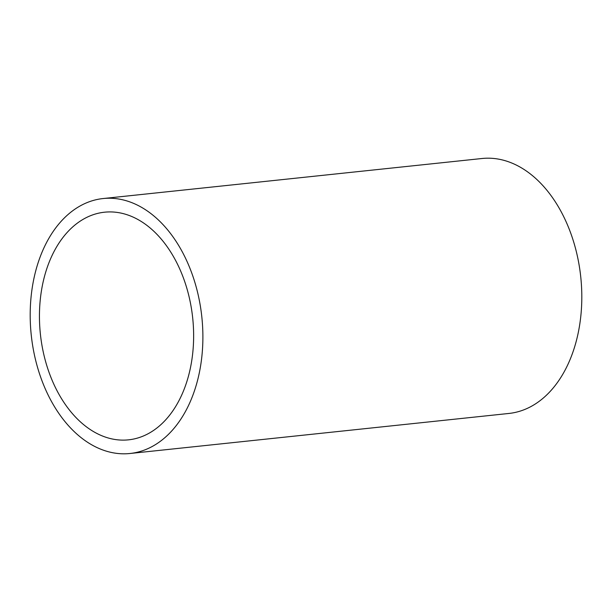 <?xml version="1.0" encoding="UTF-8"?>
<svg xmlns="http://www.w3.org/2000/svg" width="612" height="612" viewBox="0 0 612 612"><rect width="100%" height="100%" fill="white"/><g stroke="black" fill="none" stroke-linecap="round" stroke-linejoin="round"><path stroke-width="0.92" d="M130.012 453.492L508.932 413.452A128.183 85.772 -96 0 0 576.252 341.205A128.183 85.772 -96 0 0 561.923 213.152A128.183 85.772 -96 0 0 481.988 158.508L103.068 198.548A128.183 85.772 84 0 1 183.003 253.192A128.183 85.772 84 0 1 197.332 381.245A128.183 85.772 84 0 1 130.012 453.492A128.183 85.772 84 0 1 50.077 398.848A128.183 85.772 84 0 1 35.748 270.795A128.183 85.772 84 0 1 103.068 198.548M57.199 391.045A114.444 76.576 84 0 1 44.408 276.708A114.444 76.576 84 0 1 104.514 212.203A114.444 76.576 84 0 1 175.881 260.995A114.444 76.576 84 0 1 188.672 375.332A114.444 76.576 84 0 1 128.566 439.837A114.444 76.576 84 0 1 57.199 391.045"/></g></svg>
